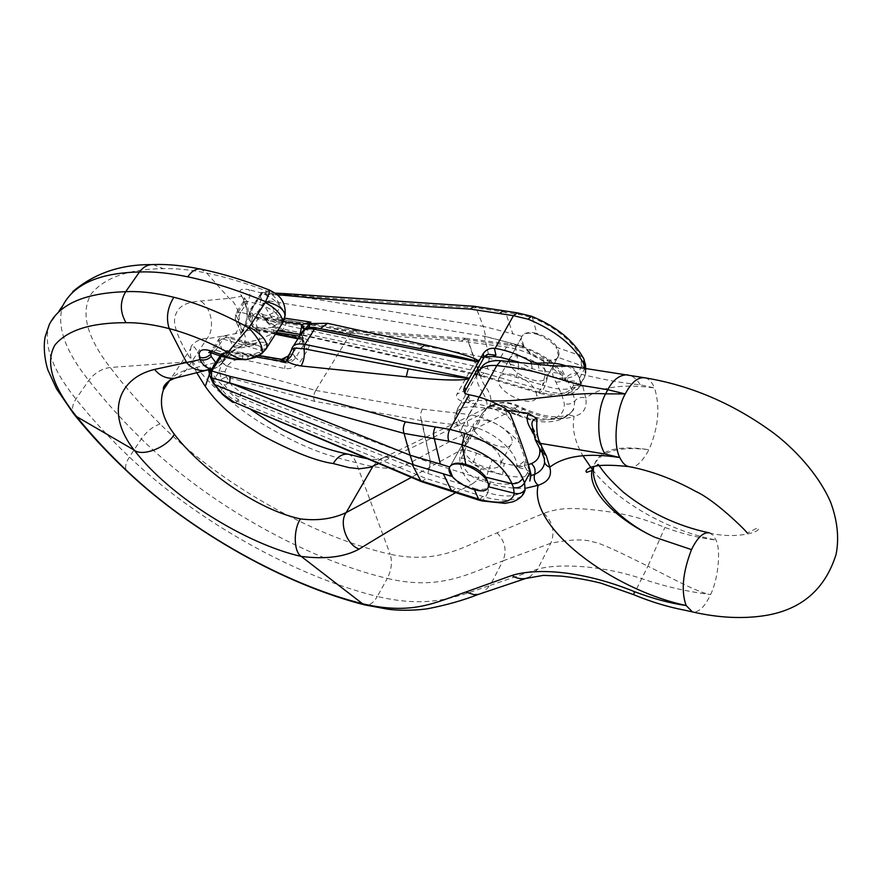 <?xml version="1.0" encoding="UTF-8"?>
<svg xmlns="http://www.w3.org/2000/svg" width="882" height="882" viewBox="0 0 882 882"><rect width="100%" height="100%" fill="white"/><g stroke="black" fill="none" stroke-linecap="round" stroke-linejoin="round"><path stroke-width="0.66" stroke-dasharray="4.41 3.31" d="M243.355 301.776L247.787 301.357C250.058 296.98 250.488 293.122 249.066 289.759C241.15 288.16 238.361 289.803 240.709 294.709L241.712 296.33L229.199 298.348L200.412 301.038C194.713 301.798 177.514 301.942 174.79 318.049C172.64 326.88 183.059 348.588 192.585 361.532C198.946 371.002 207.391 380.627 217.909 390.395C234.965 405.345 251.028 417.252 266.088 426.105C302.46 446.976 323.451 454.914 356.108 462.576C376.636 468.166 395.004 471.087 407.252 464.34L455.476 438.519L512.409 410.362L517.536 406.646L524.117 409.788C544.426 418.917 561.095 421.078 574.127 416.282C571.723 428.134 574.645 441.265 582.881 455.663M208.582 369.646L207.976 368.29C202.651 361.829 196.41 348.787 194.095 346.835L190.843 348.423C190.578 342.701 203.279 337.519 206.983 338.589C211.206 338.49 232.297 334.124 235.296 333.705L241.966 332.271L241.249 333.385C237.258 340.331 238.228 343.495 244.16 342.866C246.155 338.964 245.659 335.27 242.649 331.786L240.995 332.988L242.528 330.232L236.144 315.15L244.016 303.132L244.501 297.884L245.505 299.505L241.712 296.33C248.724 306.638 248.812 318.623 241.966 332.271L243.465 331.081L243.245 329.118C247.974 319.427 248.57 311.302 245.02 304.753L243.344 301.809M347.982 454.175C351.775 455.421 354.487 458.221 356.108 462.576L390.186 554.271C312.934 536.554 221.007 484.67 160.072 423.988C141.396 405.455 124.781 386.614 110.206 367.485C86.535 336.825 80.251 312.239 91.331 293.739C104.925 277.411 128.926 269.054 163.324 268.646C176.091 268.304 190.545 269.782 206.686 273.067L229.199 298.359C239.198 304.455 242.715 324.984 235.296 333.705M592.395 469.621C618.039 502.597 668.964 530.942 715.997 540.016C699.558 538.108 682.525 533.93 664.885 527.447C639.307 516.643 619.682 512.762 594.766 509.983C569.463 507.293 558.063 508.275 543.907 513.28L497.007 532.86C465.42 545.583 439.82 564.712 390.186 554.271C392.49 561.9 391.531 569.948 387.308 578.416C440.173 591.039 469.048 573.432 502.894 560.897L490.172 585.372L537.645 569.133C557.259 563.488 600.466 564.822 641.964 578.735C665.094 586.596 687.982 591.855 710.616 594.501C698.147 593.332 660.717 572.186 647.895 566.211L633.673 594.666M591.965 470.525C596.585 452.653 615.592 445.708 648.987 449.71C658.512 427.461 660.353 406.878 654.532 387.959C623.023 383.615 600.102 386.966 585.791 398.014L582.715 386.107L577.004 373.229C601.425 379.337 622.483 383.174 640.2 384.75L654.532 387.959C652.096 382.104 648.821 378.72 644.731 377.805M481.748 367.033C478.761 372.303 480.029 378.874 485.541 386.724C490.59 393.923 492.09 399.954 490.05 404.827L489.411 406.481L492.112 405.147M492.211 405.103C500.59 401.718 509.024 402.236 517.536 406.646L517.05 405.29L513.721 408.355L504.383 406.249L501.483 409.546L501.042 408.201L490.05 404.827M512.409 410.362C506.268 405.257 499.741 403.559 492.817 405.268L486.533 408.52L481.804 414.033L378.984 463.458M485.541 386.724L482.068 391.454C486.125 397.947 487.713 403.394 486.842 407.782M486.842 407.793L481.804 414.033L462.355 449.28L411.453 477.349M476.986 374.674C476.015 379.492 477.702 385.092 482.068 391.454L462.488 426.645C467.096 432.312 468.926 437.428 467.978 441.992L462.355 449.28C456.17 458.397 462.003 478 472.62 483.689L478 479.643L485.188 482.035C500.744 487.151 514.57 489.157 526.642 488.055M553.896 365.986C551.426 370.341 552.088 375.699 555.88 382.06L561.834 394.75L564.315 403.647C564.59 410.174 561.68 414.849 555.583 417.682C548.626 420.615 539.586 420.791 528.461 418.189L529.906 419.843L533.61 416.789L520.38 411.53L519.895 412.412L533.61 416.789C546.322 420.163 556.685 420.207 564.734 416.921L569.463 414.132L572.33 411.023L573.73 408.377L574.921 400.792L572.12 390.395L566.288 377.617C569.177 374.299 572.749 372.832 577.004 373.24L573.829 368.356L569.64 366.008M72.71 291.666C65.202 300.266 67.539 298.116 65.687 300.564L62.865 305.602C56.205 325.601 64.849 350.54 88.773 380.44C104.341 400.318 121.87 419.81 141.363 438.905C207.05 503.435 304.698 558.67 387.308 578.416L377.309 596.486C430.559 608.988 456.755 596.64 490.172 585.372L482.421 593.057M49.359 324.367L49.293 324.554C42.975 344.134 51.862 368.974 75.951 399.039C91.75 418.818 109.577 438.156 129.411 457.03C196.245 520.799 294.555 576.056 377.309 596.486C373.549 602.891 369.437 605.713 364.994 604.953M244.16 342.866L258.889 339.735L274.214 332.911L278.866 328.777M207.083 369.922L216.619 362.392L223.322 361.003L224.05 359.867C229.331 352.568 235.395 347.883 242.241 345.832L256.971 342.723C261.943 341.742 265.295 342.227 267.026 344.2L268.084 345.678M168.473 381.333C172.519 376.449 178.473 372.645 186.323 369.922L216.597 362.403M597.742 464.571L593.685 467.074C597.687 450.47 616.11 444.682 648.987 449.71C641.743 462.686 635.261 468.353 629.561 466.732M497.007 532.86C505.166 541.294 507.128 550.633 502.894 560.897L550.787 543.246C570.753 539.266 585.02 538.88 593.597 542.088C601.733 542.794 635.69 560.279 647.895 566.211L664.885 527.447M489.587 400.737L477.427 400.461C465.718 400.152 458.916 403.405 457.03 410.218C456.071 415.08 457.901 420.538 462.488 426.645L460.459 431.849L466.17 444.638L465.398 449.555L461.429 458.012C462.322 467.978 467.846 475.2 478 479.643L480.955 468.761L472.95 463.811L476.5 453.105L465.398 449.555M196.587 372.48C191.295 362.072 189.376 354.09 190.843 348.522L169.553 380.638M555.583 417.682L561.547 419.159L567.997 414.65L574.127 416.282C583.432 414.165 587.313 408.079 585.791 398.014C581.392 396.713 577.776 397.639 574.921 400.792C572.153 403.857 568.614 404.805 564.315 403.647M372.888 466.324L377.739 460.867L384.629 457.229C393.703 455.487 401.244 457.857 407.252 464.34M178.307 377.143L186.323 369.922L206.983 338.589C215.318 328.975 211.559 307.289 200.412 301.038M210.489 352.635L211.658 350.308L214.425 349.702L234.215 355.744L248.316 356.328L258.669 352.315L261.16 349.724L260.565 346.648L267.026 344.2L274.214 332.911L272.869 327.42L278.017 323.165L240.731 312.151L247.787 301.357L263.343 305.613L273.045 310.618L276.011 313.165L278.734 320.916L278.017 323.165L283.354 321.687L284.423 318.281C285.062 313.849 283.772 310.045 280.564 306.87C278.128 300.211 273.762 295.051 267.455 291.402L260.521 292.736L249.066 289.759M276.011 313.165L280.564 306.87C275.614 300.376 268.933 295.657 260.521 292.736C261.91 296.087 261.469 299.957 259.209 304.345M269.297 290.013L267.455 291.402C245.913 283.078 225.649 276.97 206.686 273.067L200.898 269.142M510.932 374.2C527.028 378.676 535.65 386.018 536.796 396.216C534.69 410.351 494.67 392.148 498.595 378.907C499.807 374.883 503.909 373.307 510.932 374.2M489.896 406.326C493.799 404.97 498.628 404.948 504.383 406.249L519.895 412.412L517.039 415.731L516.654 414.408L501.042 408.201M524.117 409.788L523.654 408.432L520.38 411.53L513.721 408.355M555.88 382.06C560.026 382.347 563.499 380.859 566.288 377.617C562.815 372.568 561.36 368.908 561.9 366.614L562.518 366.35M533.764 332.646C549.729 336.902 558.174 344.245 559.111 354.663C556.729 369.172 517.172 351.367 521.372 337.729C522.651 333.583 526.786 331.886 533.764 332.646M272.869 327.42L257.368 328.534L242.649 331.786L238.945 323.033L257.368 328.534C260.388 332.062 260.896 335.799 258.889 339.735M241.249 333.385L243.465 331.07C247.081 323.672 248.746 318.182 248.459 314.62C247.908 305.381 246.927 300.343 245.516 299.538L245.02 304.753M243.366 301.809L244.501 297.873L240.709 294.709M277.643 323.915L282.108 323.97M213.113 368.61C216.994 367.926 220.39 365.391 223.322 361.003L224.789 359.856L224.535 357.938C221.547 362.138 218.637 363.704 215.825 362.634M455.663 492.696L472.62 483.689M507.944 410.483L475.133 406.922L479.268 397.165M475.133 406.922C461.429 406.073 454.638 410.097 454.759 418.994L460.459 431.849M528.428 464.594C521.846 466.225 513.765 465.85 504.206 463.458L502.575 474.869L488.198 471.153L488.694 470.227L502.575 474.869C513.787 477.338 523.269 477.592 531.008 475.618L511.979 421.42L506.93 415.466C496.026 409.083 485.365 405.158 474.935 403.68L467.35 402.677C458.949 401.123 455.465 398.289 456.898 394.166L465.564 390.329M485.596 420.273C498.473 422.169 514.03 435.201 512.045 442.301C510.259 455.994 469.731 437.34 473.358 424.562C474.461 420.67 478.551 419.248 485.596 420.273M461.429 458.012C464.549 458.155 468.397 460.095 472.95 463.811L488.694 470.227L492.277 459.5L476.5 453.105M485.188 482.035L488.198 471.153L480.955 468.761M544.47 459.279L541.537 448.508L535.264 436.083L532.265 426.458M544.613 462.289L544.811 457.934C545.252 454.737 543.896 452.279 540.754 450.57M535.154 439.39L535.385 432.775L532.508 429.501M260.565 346.648L256.64 345.038L247.71 343.517L233.024 346.626L224.535 357.938M264.644 350.893L260.631 350.386L223.157 339.008L215.914 350.088L211.184 352.844M227.049 353.869L222.363 356.648M248.316 356.328L247.214 359.481M242.241 345.832L238.052 348.511L252.759 345.435L229.232 337.927L233.024 346.626L237.997 348.522C236.067 348.291 225.56 357.133 225.527 358.72L218.372 339.879L223.157 339.008L227.589 336.251L229.232 337.927C224.954 337.056 221.415 338.379 218.637 341.885L211.404 352.921M256.971 342.723L252.814 345.435L256.629 345.049M261.16 349.724L266.518 348.434M478.65 370.947L479.995 374.861L538.538 392.016C557.038 396.624 568.714 394.452 573.554 385.5L572.771 383.339L571.349 382.435M571.238 382.391L562.771 380.451C562.881 368.003 534.382 347.971 513.015 345.744L467.945 339.945L477.812 368.522M508.848 361.366L512.166 368.048C516.995 373.284 523.412 377.165 531.416 379.668C540.589 382.038 545.881 381.024 547.303 376.647C550.291 365.843 513.522 348.776 509.355 359.007M503.324 310.685L505.529 312.371L519.52 314.532L532.353 317.63L537.16 334.289C529.178 332.282 524.073 332.977 521.879 336.362L521.372 337.729L523.996 346.56L485.706 336.527L483.303 326.384L286.396 294.533C346.372 299.615 409.623 304.058 476.115 307.862L505.529 312.371L512.817 333.815L483.303 326.384L476.159 307.939M523.996 346.56L484.483 336.329L268.933 300.905L266.11 293.761L287.587 294.82M521.879 336.362L512.817 333.815M537.16 334.289C545.087 337.244 551.382 341.532 556.057 347.133L579.805 355.446L581.139 359.801L581.414 365.611L557.92 357.331L558.538 355.733L556.057 347.133M583.234 357.574L579.805 355.446M557.92 357.331C555.351 361.157 550.577 362.127 543.599 360.242C535.098 357.938 528.561 353.384 523.985 346.582M543.599 360.242L545.252 374.453L542.529 385.015L545.065 385.93C566.795 392.611 580.124 389.205 585.075 375.699L585.097 368.93M581.414 365.611L581.536 365.666C585.383 367.882 586.673 370.793 585.428 374.409L585.262 374.74M524.514 466.148L525.374 460.371L516.874 466.865C518.252 451.661 490.48 428.255 468.375 426.271L421.828 420.736L314.554 401.321L226.376 376.857L221.161 379.139L219.508 371.124L213.521 380.021L225.119 393.427L231.04 397.903L237.379 401.233L426.061 478.452L485.376 497.261C503.038 501.66 515.331 501.075 522.265 495.508M304.092 341.973L301.534 339.57L303.728 338.214C309.384 339.978 310.806 343.671 307.983 349.305L300.387 361.488C296.308 366.923 291.093 369.282 284.721 368.544L242.44 359.437C236.387 358.709 231.293 360.97 227.148 366.206L225.042 371.675L226.376 376.857L232.098 385.908L240.136 391.817L430.273 462.73L427.924 473.48L430.703 462.885L490.282 481.837C509.278 486.776 521.736 483.722 527.645 472.664L527.05 470.051L524.503 466.203M479.334 439.853C493.722 445.697 500.965 453.326 501.064 462.752C499.377 473.678 473.469 466.854 465.156 453.469L462.576 444.054C464.472 438.784 470.051 437.384 479.334 439.853M452.444 476.556L412.081 464.296M452.466 476.523C458.133 481.991 465.332 486.048 474.053 488.716L474.549 489.962M474.053 488.716C481.208 490.127 485.916 489.609 488.176 487.129M292.218 353.869L292.537 353.847C290.939 358.103 288.116 360.065 284.081 359.735L280.807 359.316L285.305 358.665L289.252 354.465L292.218 353.869C290.895 357.772 288.381 359.746 284.688 359.801L259.165 355.534M304.918 329.162L302.008 338.258L303.044 337.663L300.53 334.708M219.045 371.498L222.33 362.59L227.148 366.206L315.745 390.428L350.804 333.12L354.718 330.397L356.923 331.875L264.357 317.95L262.792 317.09L262.957 314.422L257.698 312.206L263.2 303.397L269.716 314.576C272.251 319.141 277.554 322.735 285.603 325.37L487.294 368.841L542.529 385.015M303.728 338.214L261.601 329.636C256.232 327.95 254.898 324.433 257.621 319.075L260.752 316.418L261.811 316.451L264.357 317.95L268.216 322.614L280.719 329.89L474.924 373.659M484.45 356.78L480.514 357.805L475.365 361.422L456.898 394.166M315.745 390.428L315.723 390.45C313.573 394.21 313.176 397.826 314.554 401.321M350.804 333.12L461.275 341.147L506.455 347.001C526.389 350.363 543.577 359.062 558.019 373.097C562.573 375.07 565.505 378.047 566.806 382.049C572.032 380.363 575.351 380.638 576.762 382.887L577.831 385.28L579.849 381.013L579.43 378.444C577.886 372.744 573.333 368.522 565.792 365.787M579.849 381.013L580.753 384.056C582.032 386.327 578.482 389.116 570.092 392.413C562.165 393.923 553.058 393.185 542.783 390.186L545.065 385.93L548.031 375.445L518.814 366.736L515 344.013M558.019 373.097L539.387 370.749L532.331 368.742L519.211 362.237M477.107 374.177L479.995 374.861L480.966 376.074L484.075 373.031C414.628 357.001 347.673 342.37 283.21 329.14C276.364 327.178 270.895 323.826 266.816 319.086L262.957 314.422M485.706 336.527L484.483 336.329L489.301 358.246L286.33 319.813C281.303 318.534 277.521 315.877 274.986 311.864L268.922 300.905L263.2 303.397M461.275 341.147L465.365 338.291L467.945 339.945M477.559 368.974L467.603 339.735M576.762 382.887L572.771 383.339L562.771 380.451C564.954 379.205 566.299 379.613 566.806 381.652L567.92 382.59L569.011 382.005M257.709 318.953L252.98 315.359L251.061 323.385L248.691 316.208L250.808 310.078L260.091 295.823L260.113 294.621C262.472 292.659 263.828 291.986 264.181 292.603L259.992 294.808L250.709 309.064L252.98 315.359L257.93 311.522M251.061 323.429C251.866 326.814 254.259 329.019 258.25 330.022L275.779 333.605M276.474 332.525L258.073 329.614C254.104 328.666 251.216 325.282 249.419 319.427M283.265 321.588L250.003 316.484C251.436 323.044 253.928 326.726 257.467 327.553L277.621 330.717M248.57 315.646L250.863 312.989L284.555 318.104M367.981 338.126L316.914 328.016L305.933 328.799L302.901 331.224L301.159 335.502L305.106 329.041M308.843 327.674L306.539 328.534M261.601 329.636L259.385 330.948L257.467 327.553M277.301 294.919L261.767 294.147L252.472 308.424L250.003 316.484L248.647 316.274L249.397 319.339M302.438 333.175L304.753 329.262M302.857 330.926L301.159 335.502L304.279 329.603M302.008 338.258L303.055 337.277L300.652 334.498M299.505 336.163L303.485 340.232M304.301 330.21L303.044 337.31L303.132 345.7L295.514 357.872C292.802 361.521 289.362 363.208 285.195 362.932L284.081 359.735L281.876 359.36M297.929 338.831L301.534 339.57L300.442 338.644L304.114 341.929M304.125 341.973L303.132 345.7L307.983 349.305M350.782 333.153L257.621 319.075L252.825 315.602M260.752 316.418L257.698 312.206M268.216 322.614L261.822 316.462L354.862 330.419M266.651 321.732L266.816 319.086L269.716 314.576L274.986 311.864M280.719 329.89L281.424 330.518L283.21 329.14L285.68 325.26L286.33 319.813M538.538 392.016L539.442 393.218L542.783 390.186L484.075 373.031L480.668 375.997L476.754 375.07M480.855 376.019L479.554 374.751L478.375 371.344M573.554 385.5L577.831 385.28M531.493 316.23L532.342 317.597C555.484 327.42 571.338 340.044 579.915 355.479M489.301 358.246L487.294 368.841M474.13 306.297L476.115 307.862M284.677 293.607L286.396 294.533M264.192 292.603L266.11 293.761L260.124 295.779L260.113 294.621M260.124 294.599L261.932 293.882M525.121 489.973C517.414 496.919 504.978 497.823 487.823 492.696L485.376 497.261L482.057 500.921M474.935 403.68L468.926 414.463C489.312 417.892 506.433 427.638 520.303 443.734M490.282 481.837L487.823 492.696L427.924 473.48C361.4 447.505 298.722 422.103 239.893 397.275C233.322 394.574 228.184 390.45 224.469 384.894L221.161 379.139M315.723 390.45L422.324 409.138C420.361 413.041 420.086 416.822 421.508 420.482M468.375 394.673L470.15 401.464L465.928 397.506L464.781 392.799M302.581 344.256L301.92 338.897L292.537 353.847L294.963 356.449C292.218 360.032 288.635 361.377 284.213 360.473L242.704 353.473L225.406 352.028L219.827 357.662L210.159 372.535L210.004 371.565L209.508 374.861L210.092 376.493M222.33 362.59C227.865 355.644 234.711 352.745 242.881 353.891L285.195 362.932L284.721 368.544M258.933 355.678L241.359 352.535M227.49 350.43L225.406 352.028L224.943 351.179L256.364 357.023M291.821 348.732L291.755 350.485L290.531 352.116M281.556 359.371L288.26 355.777L291.755 350.485L291.986 348.291L293.519 345.854M242.44 359.437L242.881 353.891L241.448 352.546L227.821 350.43M529.817 472.113L527.05 470.051L516.874 466.865L524.503 466.247M225.042 371.675L219.508 371.124M229.673 382.623L224.469 384.894L221.426 389.612L221.503 393.262M241.062 392.203L239.893 397.275L237.302 401.343L234.524 402.655M527.645 472.664L530.622 475.144M479.069 500.171L482.608 496.566M421.706 481.737L426.061 478.452M213.003 382.755L213.521 380.021M640.2 384.75C637.08 379.205 632.934 375.897 627.741 374.828M160.072 423.988C152.983 426.381 146.743 431.353 141.363 438.905L129.411 457.03C125.509 463.271 124.627 467.934 126.754 470.999M207.976 368.29C204.569 363.152 199.442 360.903 192.585 361.532L110.206 367.485C101.695 368.676 94.55 372.998 88.773 380.44L75.94 399.039C72.313 404.717 71.574 409.612 73.724 413.746M543.907 513.28C552.893 522.133 555.186 532.122 550.787 543.246L537.645 569.133L529.421 577.269M709.293 532.871L713.064 535.198L715.997 540.016C721.123 550.015 718.191 579.364 710.616 594.501C704.795 606.86 698.787 612.67 692.579 611.91M152.961 264.534L163.324 268.646M528.461 418.189L516.654 414.408M582.715 386.107C578.493 385.621 574.965 387.055 572.12 390.395C569.386 393.659 565.957 395.114 561.834 394.75M243.553 301.468L235.924 313.11L235.218 319.372L241.481 333.925L242.748 332.183L243.245 329.118M240.731 312.151C238.504 316.043 237.908 319.67 238.945 323.033L235.218 319.372L235.924 313.11L240.731 312.151M278.734 320.916L284.423 318.281M504.206 463.458L492.277 459.5M533.191 433.624L539.508 448.133M542.375 453.69L541.383 451.805L541.702 445.223L537.127 441.474M224.05 359.867L225.527 358.72L224.789 359.856C220.588 365.567 216.553 368.511 212.683 368.676M258.669 352.315L261.656 353.77M581.536 365.666C577.908 377.992 566.74 381.256 548.031 375.445M421.375 420.582L430.703 462.885L421.828 420.736M422.324 409.138L468.926 414.463C467.052 418.597 466.865 422.533 468.375 426.271M500.678 357.386L506.455 347.001L510.733 344.112M475.365 361.422L484.086 357.353M294.963 356.449L295.514 357.872L300.387 361.488M260.124 295.779L263.178 303.43M579.43 378.444L584.501 368.819M516.4 377.309L518.814 366.736L489.29 358.224M467.482 339.824L356.923 331.875M538.053 364.068L539.387 370.749M532.331 368.742L531.229 363.362M465.52 338.313L510.777 344.123L513.015 345.744M298.325 338.203L300.442 338.644L299.538 336.274M252.472 308.424L250.709 309.053M316.914 328.016L320.364 328.644M585.13 363.075L581.139 359.801M517.337 312.845L519.52 314.532M227.071 366.328L222.165 362.833L219.927 356.339M210.125 372.579L213.554 379.977M221.316 356.295L227.931 350.452M510.281 414.099L511.979 421.42M506.93 415.466L505.265 408.355M470.15 401.464L467.35 402.677M221.448 356.108L220.643 356.063M451.86 491.483L455.796 488.033M489.609 405.786L486.941 407.793M492.178 405.103L384.574 457.196M479.676 369.745L477.008 374.596M59.138 310.795L49.304 324.51M476.809 374.982L457.174 409.976M487.217 407.308L467.769 442.588M709.304 532.849C734.408 539.63 763.239 531.967 757.87 527.701L747.308 533.026M384.585 457.196C380.55 459.423 375.093 459.974 368.224 458.849M251.337 409.932C230.698 394.508 225.858 388.973 218.747 381.697L210.092 371.377M208.858 369.591L208.031 368.367M153.049 264.545L151.208 264.622M492.288 405.058C500.546 401.508 508.815 401.586 517.072 405.301L523.676 408.443C542.849 416.822 557.622 418.884 568.008 414.65C568.692 415.367 574.91 409.204 573.642 408.476M561.9 366.614L563.113 366.239M568.559 365.854L569.596 366.019M489.411 406.481C491.219 406.084 495.243 407.098 501.461 409.535L529.906 419.843C542.176 422.809 552.738 422.577 561.591 419.148C571.183 414.584 573.576 408.873 573.587 408.708M521.372 337.729L509.575 359.062L521.372 337.729M508.319 361.322L498.595 378.907M559.111 354.663L536.796 396.216M212.838 368.676L211.702 368.963M466.236 444.385L468.055 442.025M457.03 410.207L454.682 419.336M127.394 471.616L126.821 471.065M544.481 459.257L544.723 460.371M535.661 440.559L535.363 439.997M544.712 460.349L541.713 445.278L532.265 426.348M501.064 462.752L512.045 442.301M462.576 444.054L450.559 465.784M450.669 465.586L473.358 424.562M256.772 345.083L227.589 336.251C223.675 335.347 220.599 336.56 218.372 339.879L210.533 351.841M210.754 351.554L210.081 352.105M480.899 376.052L539.475 393.229C555.428 397.242 566.961 396.9 574.05 392.225C577.688 389.524 579.904 386.79 580.687 384.034L585.405 374.442M354.652 330.386L465.332 338.291M566.773 381.663C558.78 364.101 545.131 357.309 538.229 353.34C528.891 348.478 519.752 345.413 510.777 344.123M486.158 355.159L480.514 357.805M248.592 315.822L250.709 309.064M302.46 333.131C302.008 332.15 303.628 330.651 307.311 328.644C313.419 327.817 309.472 327.663 318.435 328.556L351.72 334.884M303.496 340.287L304.202 342.139M566.641 381.068L570.632 382.215M275.393 334.223L259.363 330.948C257.379 331.841 254.633 329.328 251.127 323.418M266.662 321.743C269.032 325.061 273.949 327.983 281.402 330.518L474.439 374.53M568.35 382.49L571.194 382.38M585.957 369.084L585.428 374.409M275.063 293.133L264.28 292.603M464.869 394.144L464.351 392.192M220.213 355.92L224.943 351.19M290.553 352.083L289.098 354.399M227.347 350.408L224.667 351.411M288.646 355.126L288.017 356.096M288.271 355.744C283.464 359.415 281.413 360.639 282.13 359.415L284.059 359.724M547.303 376.647L558.538 355.733"/><path stroke-width="1.32" d="M582.881 455.663L592.395 469.621M569.397 365.964L553.896 365.986L500.811 360.716L496.842 365.556C485.519 364.795 478.904 367.816 476.997 374.607M500.811 360.716C491.329 360.154 484.968 362.248 481.748 367.033M644.566 377.772C637.851 376.989 631.402 382.38 625.228 393.923L607.775 389.701L582.55 385.588L551.007 376.493C530.016 369.812 517.723 368.081 496.842 365.556L479.268 397.165M278.866 328.777L282.516 323.044C282.99 316.054 277.246 309.196 265.262 302.493L265.592 301.666C237.897 290.189 211.956 281.909 187.756 276.827C169.509 273.034 153.413 271.424 139.466 271.987C99.633 272.825 74.132 283.982 62.931 305.437M268.084 345.678L266.904 347.53C267.279 340.65 261.425 333.837 249.341 327.079L248.68 327.773C222.595 313.364 197.645 303.188 173.842 297.267C155.882 292.857 139.83 291.005 125.696 291.699C85.311 292.967 59.866 303.86 49.359 324.367M591.932 470.536L593.674 467.074C589.738 487.481 617.279 520.115 654.819 537.259C617.367 519.994 587.809 491.351 591.954 470.547L586.651 472.355L585.935 471.22C588.393 465.365 602.715 463.822 628.888 466.611L629.561 466.732M747.308 533.026C743.879 528.516 714.233 499.62 695.589 491.34C673.198 479.003 650.971 470.756 628.888 466.6C625.514 466.049 622.483 463.028 619.792 457.549C587.798 452.609 564.458 455.829 549.784 467.195L546.278 455.685L540.027 443.315L605.228 454.065L619.792 457.549C612.946 445.101 615.845 410.505 625.228 393.923L605.636 393.857C567.291 391.542 524.481 402.776 489.587 400.737M378.984 463.458L370.308 467.295L359.503 468.783L349.029 467.625L333.264 463.546C316.594 461.242 292.846 451.871 262.031 435.443C247.169 426.204 237.026 419.237 231.624 414.518C221.812 406.822 213.047 397.484 205.319 386.481M411.453 477.349L346.141 512.596C332.757 518.903 317.542 521.008 300.508 518.914C256.078 509.553 200.721 468.695 174.283 434.242C162.42 418.63 158.782 403.857 163.379 389.91L168.473 381.333M209.387 374.244L205.308 386.481L196.587 372.48M709.293 532.871C703.329 531.956 697.397 537.535 691.51 549.607L654.819 537.259M282.108 323.97L283.354 321.687M285.173 315.216C286.242 296.76 273.629 292.603 269.308 290.002C270.113 290.608 268.878 294.489 265.592 301.666C277.268 304.301 283.795 308.821 285.173 315.216L284.423 318.281M562.518 366.35L564.976 366.317M247.214 359.481L246.828 359.448C240.036 359.371 233.73 356.99 227.909 352.293L248.68 327.773C258.878 338.434 263.321 346.99 261.998 353.439L254.887 357.563L246.828 359.448C237.214 359.955 228.405 358.224 220.423 354.266L222.297 356.637L211.14 352.833L209.232 350.463C201.405 348.445 198.13 350.771 199.442 357.43L200.104 359.635C202.794 365.203 206.487 368.235 211.195 368.72M215.825 362.634L211.206 356.438C208.152 359.602 204.459 360.672 200.104 359.635L154.582 369.404C116.402 378.676 106.325 415.157 134.185 450.107C169.454 496.346 245.516 543.874 301.258 556.432C325.414 559.464 344.73 557.005 359.195 549.056C387.308 531.714 419.468 512.927 455.663 492.696M301.258 556.432L362.623 603.795C284.974 584.325 191.592 531.912 128.408 472.212C109.059 453.965 91.772 435.41 76.547 416.569C52.093 385.974 44.938 362.061 55.081 344.818C67.616 330.022 91.254 322.658 125.994 322.691C138.882 322.525 153.281 324.499 169.212 328.611C187.921 333.495 207.479 341.389 227.909 352.293L220.423 354.266L209.232 350.463M526.642 488.055L538.174 485.265C527.976 525.87 609.782 589.044 686.141 605.537C670.099 603.266 652.878 598.635 634.478 591.657C582.737 570.599 536.851 567.732 511.913 575.461L465.872 592.009C434.925 602.627 412.511 615.305 362.623 603.795L364.983 604.953M535.154 439.39L540.027 443.315C537.182 437.031 536.19 428.828 537.039 418.73L528.505 413.294L507.944 410.483M531.074 475.067L529.795 481.054L530.909 474.163L530.997 475.63L534.613 474.373C533.489 478.639 534.668 482.267 538.174 485.265C548.295 481.947 552.165 475.916 549.784 467.195C545.793 465.641 544.029 463.006 544.47 459.279M372.888 466.324L346.141 512.596C338.71 522.64 346.692 545.021 359.195 549.056M178.307 377.143L174.834 378.213C166.676 378.995 159.929 376.052 154.582 369.404M266.518 348.434L261.998 353.439L266.904 347.53L282.516 323.044L285.173 315.26M539.508 448.133L539.806 450.173C540.236 456.523 537.425 460.999 531.372 463.612L528.428 464.594M528.505 413.294C526.124 417.473 526.907 422.698 530.865 428.994L533.191 433.624M531.372 463.612C534.712 466.622 535.793 470.216 534.613 474.373C540.567 471.705 543.896 467.669 544.613 462.289M532.254 426.304C531.24 421.728 532.838 419.204 537.039 418.73M461.374 464.351C474.307 466.501 490.205 479.521 488.374 486.379C486.908 499.62 445.895 480.547 449.214 468.221C450.228 464.472 454.285 463.182 461.374 464.351M211.206 356.438L210.489 352.635M211.404 352.921L210.555 354.222C207.502 357.397 203.797 358.467 199.442 357.43M509.355 359.007L508.848 361.366M522.265 495.508L525.165 489.29L524.492 482.906L522.739 478.441C513.17 458.331 493.887 443.304 464.891 433.371L449.798 429.358L435.311 426.954C433.327 431.122 433.007 435.058 434.341 438.762L440.327 464.042L449.633 466.997L449.214 468.221L452.444 476.556L413.217 464.759L410.119 455.222L229.651 382.876C284.048 399.601 342.183 416.447 404.044 433.393L448.828 441.232L462.014 444.771C487.173 453.161 503.831 466.126 511.99 483.667L485.883 477.217C481.164 471.087 474.461 466.832 465.806 464.45C457.67 462.146 452.301 462.962 449.688 466.887M465.806 464.45L462.025 444.804M440.327 464.042L410.119 455.222L404.077 433.492M485.883 477.217L489.003 485.21L488.419 486.765L514.25 493.214C519.068 494.416 522.706 493.115 525.165 489.29M474.549 489.962L478.992 500.149L421.706 481.737M464.781 392.799L465.564 390.329L464.605 386.702L483.193 353.682C485.872 349.79 489.587 347.993 494.35 348.291L495.96 355.226L488.022 354.288L484.086 357.353L483.193 353.682M519.211 362.237L500.678 357.386L493.137 356.537L484.45 356.78M465.564 390.329L484.086 357.353M585.097 368.93L583.487 363.241C573.565 345.182 555.12 330.496 528.164 319.196L513.434 315.668L470.315 309.075C403.118 305.315 340.518 300.674 282.505 295.172L284.864 293.618L473.755 306.263M305.106 329.041L309.979 323.54L327.641 323.33L424.892 344.851C453.403 351.08 478.077 358.29 478.783 361.521L478.231 361.852M531.229 363.362L530.832 361.477C518.781 354.63 506.874 350.275 495.111 348.412L494.35 348.291M530.832 361.477L537.888 363.241L538.053 364.068M565.792 365.787C558.493 363.241 549.188 362.392 537.888 363.241M474.924 373.659L477.107 374.177M304.753 329.262L302.184 324.499L310.872 322.117L304.918 329.162M478.265 361.841C476.368 360.606 456.953 356.174 420.019 348.566L367.981 338.126M284.555 318.104L310.872 322.117L308.843 327.674M299.538 336.274L302.184 324.499L283.265 321.588M304.279 329.603L301.446 326.572M300.652 334.498L277.621 330.717M300.53 334.708L299.957 334.487M583.487 363.241L584.127 359.702L583.234 357.574M528.164 319.196L531.493 316.23L517.48 312.867L513.434 315.668L495.111 348.412M470.315 309.075L473.965 306.275L503.324 310.685M514.25 493.214C512.508 502.211 501.483 504.449 481.175 499.94L482.024 500.91L504.813 503.368L512.674 501.88C519.608 499.19 523.754 495.232 525.099 489.984L525.121 489.973M530.909 474.163L530.369 471.738C527.05 458.585 520.358 439.379 510.281 414.099L505.265 408.355C493.016 401.409 480.977 396.9 469.136 394.805L466.203 393.934L464.351 392.192L463.712 389.789L464.605 386.702M435.311 426.954L405.367 421.861C343.517 404.375 285.14 389.227 230.235 376.405L229.651 382.876M281.556 359.371L280.267 359.272L285.834 362.006L286.749 360.54C288.756 362.921 293.552 364.74 301.115 365.975L406.238 376.779C440.184 380.285 461.143 380.936 469.092 378.731L468.992 378.246C462.984 378.18 442.698 375.037 408.168 368.819L303.948 348.765L294.29 348.048L291.545 349.669L286.749 360.54C290.961 357.078 293.474 352.921 294.29 348.048M413.217 464.759L214.767 384.651L213.323 383.516L210.092 376.493M412.081 464.296L420.703 480.723L233.928 402.104L222.385 393.758L214.756 384.64L211.57 377.761L230.72 383.416M481.175 499.94L420.703 480.723L421.673 481.726M230.235 376.405L211.746 371.002L210.037 371.487M256.364 357.023L285.834 362.006L289.098 354.399M522.739 478.441C520.237 482.211 516.654 483.953 511.99 483.667M464.891 433.371L462.014 444.771M479.025 500.16L482.024 500.91M405.367 421.861C403.195 425.885 402.743 429.732 404.044 433.393M233.928 402.104L421.563 481.682M222.385 393.758L213.731 384.012M221.316 356.295L211.548 371.3L211.57 377.761L209.618 375.478M209.453 374.795L209.905 371.752L211.548 371.3M627.741 374.828C619.803 374.618 613.155 379.58 607.775 389.701L605.636 393.857C596.651 409.039 596.475 442.4 605.228 454.065M265.262 302.493L249.341 327.079M152.961 264.534C147.592 264.589 143.093 267.07 139.466 271.987L125.696 291.699C119.809 301.798 119.908 312.129 125.994 322.691M691.51 549.607C682.723 572.407 680.937 591.05 686.141 605.537L692.37 611.854M333.264 463.546C337.31 456.81 342.205 453.679 347.949 454.164M209.376 373.781L208.582 369.646M187.756 276.827C191.835 270.95 196.212 268.393 200.898 269.142M207.083 369.922L204.69 370.495C197.491 370.925 191.504 368.323 186.686 362.7M173.842 297.267C167.415 307.73 165.871 318.182 169.212 328.611L186.664 362.7M134.185 450.118L76.547 416.569L73.735 413.768M300.475 518.914C293.111 529.74 293.673 552.209 301.324 556.454M174.294 434.242C167.194 447.295 142.752 456.986 134.24 450.195M634.478 591.657L633.673 594.666C650.751 601.789 667.85 606.981 684.983 610.245L692.359 611.899C718.742 617.918 743.25 619.109 765.896 615.438C801.826 609.396 825.221 589.033 836.092 554.37C839.256 538.119 837.459 520.81 830.723 502.431C818.055 472.984 792.245 446.965 773.238 432.775C733.438 403.647 690.606 385.313 644.731 377.783L569.507 365.986M511.913 575.461C516.036 578.239 520.634 579.242 525.694 578.482L529.421 577.269M465.872 592.009L473.91 594.633L478.43 594.391L482.421 593.057M128.408 472.212L126.754 470.999M546.278 455.685L541.383 451.793L535.661 440.559M540.754 450.57L539.806 450.173M532.508 429.501L530.865 428.994M261.656 353.77L248.14 359.371L245.163 359.658L234.226 359.338L222.319 356.637M477.812 368.522L478.65 370.947M511.88 483.645L513.522 487.68L514.118 493.17M451.86 491.483L443.216 473.601M469.169 378.169L304.885 344.41C297.686 343.109 293.386 344.399 291.986 348.291L291.821 348.732M301.115 365.975C303.992 360.694 304.94 354.961 303.948 348.765L304.885 344.41L314.356 329.262C307.168 328.005 302.857 329.35 301.412 333.297L293.519 345.854M478.276 361.984L314.356 329.262L316.572 327.895C311.081 326.483 306.517 327.498 302.857 330.926M584.501 368.819L585.626 365.446L585.13 363.075M282.505 295.172L277.301 294.919M478.375 371.344L477.559 368.974M495.96 355.226L493.137 356.537M275.779 333.605L298.325 338.203M299.505 336.163L276.474 332.525M316.914 328.016L372.017 338.931M420.019 348.566L424.892 344.851M320.364 328.644L327.641 323.33M499.421 313.496L503.468 310.707L517.337 312.845M530.369 471.738L524.492 482.906C521.99 486.787 518.34 488.374 513.522 487.68M469.136 394.805L449.798 429.358C447.824 433.547 447.505 437.505 448.828 441.232M259.165 355.534L281.876 359.36M280.807 359.316L258.933 355.678M220.643 356.063L219.706 356.67M408.168 368.819L406.238 376.779M482.123 366.647L479.676 369.745M62.854 305.602L59.138 310.795M169.553 380.638L163.402 389.921M597.742 464.571C599.054 463.337 599.958 471.12 623.64 492.421C649.163 512.718 677.718 526.19 709.304 532.849M368.224 458.849C356.46 456.711 358.5 456.391 348.048 454.164M347.971 454.142C335.292 451.628 321.776 447.372 307.41 441.386L283.078 429.788L268.679 421.497L251.337 409.932M210.092 371.377L208.858 369.591M269.297 290.002L269.308 290.002C245.284 280.542 222.529 273.585 201.03 269.164C183.412 265.559 167.415 264.027 153.049 264.545M151.208 264.622C120.448 264.424 94.275 273.431 72.71 291.666M563.113 366.239L568.559 365.854M508.925 360.231L508.319 361.322M211.702 368.963L174.834 378.213L169.741 380.528C165 383.813 162.894 386.889 163.435 389.756M127.394 471.616C191.934 532.474 285.548 584.942 364.872 604.931L387.738 609.164C395.015 610.223 410.549 611.072 427.406 608.789C446.259 605.129 463.248 600.333 478.375 594.402L525.694 578.482L543.323 575.373L560.588 576.067C564.26 576.354 582.936 578.592 600.896 583.145L633.673 594.666M49.37 324.378L45.203 336.604C42.281 350.76 47.11 368.731 48.245 370.749L56.514 388.797L73.713 413.878M73.735 413.912C89.512 433.492 107.196 452.543 126.821 471.065M544.481 459.246L542.375 453.69M535.363 439.997L532.265 426.304M488.374 486.379L489.003 485.21M210.081 352.105L208.703 352.557L211.107 352.822M488.419 354.112L486.158 355.159M351.72 334.884L367.981 338.082M297.929 338.831L275.393 334.223M476.754 375.07L474.439 374.53M584.127 359.702L585.957 369.084M584.049 359.338C574.127 340.893 556.63 326.527 531.548 316.252M284.677 293.607L275.063 293.133M464.351 392.192L463.667 389.59M219.695 356.681L210.236 371.212M288.017 356.096L281.501 359.371M221.503 393.262C220.809 393.063 229.441 401.012 234.524 402.655"/></g></svg>
